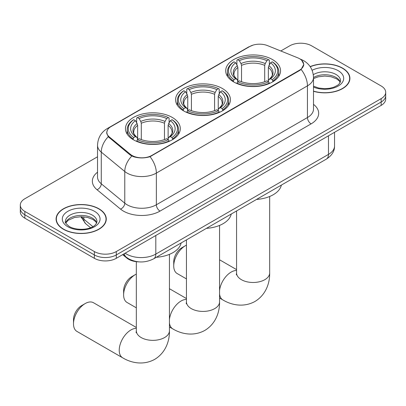 <?xml version="1.0" encoding="UTF-8"?>
<svg xmlns="http://www.w3.org/2000/svg" width="406" height="406" viewBox="0 0 406 406"><rect width="100%" height="100%" fill="white"/><g stroke="black" fill="none" stroke-linecap="round" stroke-linejoin="round"><path stroke-width="0.61" d="M222.386 88.498A27.42 15.829 0 0 0 192.505 85.067A27.42 15.829 0 0 0 175.58 99.693A27.42 15.829 0 0 0 183.613 110.889A27.42 15.829 0 0 0 213.495 114.319A27.42 15.829 0 0 0 230.42 99.693A27.42 15.829 0 0 0 222.386 88.498M172.271 117.435A27.42 15.829 0 0 0 142.389 114.005A27.42 15.829 0 0 0 125.464 128.631A27.42 15.829 0 0 0 133.493 139.821A27.42 15.829 0 0 0 163.374 143.252A27.42 15.829 0 0 0 180.305 128.631A27.42 15.829 0 0 0 172.271 117.435M272.507 59.565A27.42 15.829 0 0 0 242.626 56.135A27.42 15.829 0 0 0 225.695 70.761A27.42 15.829 0 0 0 233.729 81.951A27.42 15.829 0 0 0 263.611 85.387A27.42 15.829 0 0 0 280.536 70.761A27.42 15.829 0 0 0 272.507 59.565M299.577 58.723A13.966 8.064 0 0 0 297.71 57.814L267.59 45.639A13.966 8.064 0 0 0 249.7 46.543L110.939 126.657A13.966 8.064 0 0 0 106.849 132.356A13.966 8.064 0 0 0 109.371 136.984L130.468 154.376A13.966 8.064 0 0 0 151.783 155.452L299.577 70.126A13.966 8.064 0 0 0 303.668 64.422A13.966 8.064 0 0 0 299.577 58.723M139.035 261.875A15.519 8.962 180 0 1 126.824 258.059L122.668 254.633M313.503 91.294A25.091 14.484 0 0 0 349.911 78.363A25.091 14.484 0 0 0 342.562 68.122A25.091 14.484 0 0 0 310.143 66.614M98.922 208.78A25.091 14.484 0 0 0 71.578 205.639A25.091 14.484 0 0 0 56.089 219.027A25.091 14.484 0 0 0 63.437 229.268A25.091 14.484 0 0 0 90.782 232.41A25.091 14.484 0 0 0 106.276 219.027A25.091 14.484 0 0 0 98.922 208.78M56.348 220.331A25.091 14.484 0 0 0 56.261 220.717M301.668 60.266L303.85 64.341L301.115 69.451L299.76 70.436L150.032 156.68C144.495 158.35 138.959 158.35 133.422 156.68L130.285 155.092L108.25 136.751L106.666 132.721L107.382 130.153M97.526 156.787L24.847 198.747A15.519 8.962 0 0 0 20.3 205.086L20.3 211.846A15.519 8.962 0 0 0 24.847 218.179L94.349 258.307L94.349 254.927A15.519 8.962 0 0 0 116.299 254.927L381.153 102.018A15.519 8.962 0 0 0 385.7 95.684A15.519 8.962 0 0 1 381.153 102.018L116.299 254.927A15.519 8.962 0 0 1 94.349 254.927L24.847 214.799L94.349 254.927L94.349 251.553A15.519 8.962 0 0 0 116.299 251.553L381.153 98.638A15.519 8.962 0 0 0 385.7 92.304A15.519 8.962 0 0 0 381.153 85.965L311.651 45.837A15.519 8.962 0 0 0 289.701 45.837L280.795 50.978M20.3 208.466A15.519 8.962 0 0 0 24.847 214.799A15.519 8.962 0 0 1 20.3 208.466M20.3 205.086A15.519 8.962 0 0 0 24.847 211.419L94.349 251.553M106.103 220.717A25.091 14.484 0 0 0 106.017 220.331M349.739 80.053A25.091 14.484 0 0 0 349.652 79.667M94.349 258.307A15.519 8.962 0 0 0 116.299 258.307L381.153 105.398A15.519 8.962 0 0 0 385.7 99.059L385.7 92.304M313.503 91.127A24.832 14.337 0 0 0 349.652 78.363A24.832 14.337 0 0 0 342.38 68.223A24.832 14.337 0 0 0 310.24 66.757M63.62 229.162A24.832 14.337 0 0 0 90.685 232.273A24.832 14.337 0 0 0 106.017 219.027A24.832 14.337 0 0 0 98.739 208.887A24.832 14.337 0 0 0 71.679 205.781A24.832 14.337 0 0 0 56.348 219.027A24.832 14.337 0 0 0 63.62 229.162M173.732 265.955L173.732 261.733A11.383 6.572 -60 0 1 181.781 247.792L185.44 245.681A16.555 9.556 120 0 0 173.732 265.955A16.555 9.556 120 0 0 177.163 273.537L186.445 278.897M233.237 81.662L233.973 79.703A24.624 14.215 0 0 1 233.973 61.819L235.663 62.793A22.244 12.845 0 0 0 235.663 78.723L237.337 79.672L237.875 81.672M237.875 80.855L237.875 67.482L237.337 65.676L235.663 62.793M236.896 64.914L236.896 60.124L237.632 59.707A24.624 14.215 0 0 1 268.605 59.707L266.909 60.682A22.244 12.845 0 0 0 239.322 60.682L240.997 63.564L241.534 65.371L241.534 81.723M264.702 81.723L264.702 65.371L265.24 63.564L266.909 60.682M256.536 199.432A28.456 16.428 0 0 0 281.363 185.095M236.896 83.083A25.659 14.814 0 0 0 269.34 83.083L268.605 81.814A24.624 14.215 0 0 1 237.632 81.814L236.896 83.519M269.34 83.519L269.34 83.083M233.973 61.819L233.237 62.24A25.659 14.814 0 0 0 227.456 71.603A25.659 14.814 0 0 0 233.237 80.972M268.605 59.707L269.34 60.124L269.34 64.914M237.632 81.814L239.322 80.835A22.244 12.845 0 0 0 266.909 80.835L268.605 81.814M235.663 78.723L233.973 79.703M239.322 60.682L237.632 59.707M237.337 65.676A19.899 11.49 0 0 0 237.337 79.672L237.429 79.733C234.602 77.003 233.45 75.146 233.978 74.166A19.143 11.053 0 0 1 237.875 67.482M272.999 80.972A25.659 14.814 0 0 0 278.78 71.603A25.659 14.814 0 0 0 272.999 62.24L272.264 61.819A24.624 14.215 0 0 1 272.264 79.703L272.999 81.662M272.264 79.703L270.569 78.723A22.244 12.845 0 0 0 270.569 62.793L272.264 61.819M270.569 62.793L268.899 65.676L268.356 67.482L268.356 80.855L268.899 79.672L270.569 78.723M268.356 67.482A19.143 11.053 0 0 1 272.259 74.166C272.781 75.151 271.629 77.008 268.802 79.733L268.899 79.672A19.899 11.49 0 0 0 268.899 65.676M268.356 81.672L268.356 80.855M186.445 245.153A16.555 9.556 120 0 0 185.44 245.681L181.781 247.792M123.617 294.893L123.617 290.666A11.383 6.572 -60 0 1 131.666 276.73L135.325 274.618A16.555 9.556 120 0 0 123.617 294.893A16.555 9.556 120 0 0 127.048 302.47L136.33 307.829M183.116 110.594L183.852 108.635A24.624 14.215 0 0 1 183.852 90.751L185.547 91.731A22.244 12.845 0 0 0 185.547 107.656L187.217 108.61L187.76 110.605M187.76 109.793L187.76 96.415L187.217 94.613L185.547 91.731M186.775 93.847L186.775 89.061L187.511 88.64A24.624 14.215 0 0 1 218.489 88.64L216.794 89.619A22.244 12.845 0 0 0 189.206 89.619L190.876 92.497L191.419 94.304L191.419 110.66M214.581 110.66L214.581 94.304L215.124 92.497L216.794 89.619M206.421 228.365A28.456 16.428 0 0 0 231.247 214.033M186.775 112.015A25.659 14.814 0 0 0 219.225 112.015L218.489 110.747A24.624 14.215 0 0 1 187.511 110.747L186.775 112.457M219.225 112.457L219.225 112.015M183.852 90.751L183.116 91.172A25.659 14.814 0 0 0 177.341 100.541A25.659 14.814 0 0 0 183.116 109.904M218.489 88.64L219.225 89.061L219.225 93.847M187.511 110.747L189.206 109.772A22.244 12.845 0 0 0 216.794 109.772L218.489 110.747M185.547 107.656L183.852 108.635M189.206 89.619L187.511 88.64M187.217 94.613A19.899 11.49 0 0 0 187.217 108.61L187.313 108.671C184.486 105.936 183.334 104.083 183.857 103.104A19.143 11.053 0 0 1 187.76 96.415M222.884 109.904A25.659 14.814 0 0 0 228.659 100.541A25.659 14.814 0 0 0 222.884 91.172L222.148 90.751A24.624 14.215 0 0 1 222.148 108.635L222.884 110.594M222.148 108.635L220.453 107.656A22.244 12.845 0 0 0 220.453 91.731L222.148 90.751M220.453 91.731L218.783 94.613L218.24 96.415L218.24 109.793L218.783 108.61L220.453 107.656M218.24 96.415A19.143 11.053 0 0 1 222.143 103.104C222.661 104.088 221.514 105.941 218.687 108.671L218.783 108.61A19.899 11.49 0 0 0 218.783 94.613M218.24 110.605L218.24 109.793M136.33 274.086A16.555 9.556 120 0 0 135.325 274.618L131.666 276.73M73.501 323.826L73.501 319.603A11.383 6.572 -60 0 1 81.55 305.662L85.204 303.551A16.555 9.556 120 0 0 73.501 323.826A16.555 9.556 120 0 0 76.927 331.408L122.658 357.808A16.555 9.556 -60 0 1 120.12 344.542A16.555 9.556 -60 0 1 130.935 329.951A16.555 9.556 -60 0 1 136.33 328.358M133.001 139.532L133.736 137.573A24.624 14.215 0 0 1 133.736 119.689L135.431 120.663A22.244 12.845 0 0 0 135.431 136.594L137.101 137.543L137.644 139.542M137.644 138.725L137.644 125.352L137.101 123.546L135.431 120.663M136.66 122.785L136.66 117.994L137.395 117.578A24.624 14.215 0 0 1 168.368 117.578L166.678 118.552A22.244 12.845 0 0 0 139.091 118.552L140.76 121.435L141.298 123.241L141.298 139.593M164.466 139.593L164.466 123.241L165.003 121.435L166.678 118.552M156.305 257.297A28.456 16.428 0 0 0 181.132 242.966M136.66 140.953A25.659 14.814 0 0 0 169.104 140.953L168.368 139.684A24.624 14.215 0 0 1 137.395 139.684L136.66 141.389M169.104 141.389L169.104 140.953M133.736 119.689L133.001 120.105A25.659 14.814 0 0 0 127.22 129.473A25.659 14.814 0 0 0 133.001 138.842M168.368 117.578L169.104 117.994L169.104 122.785M137.395 139.684L139.091 138.705A22.244 12.845 0 0 0 166.678 138.705L168.368 139.684M135.431 136.594L133.736 137.573M139.091 118.552L137.395 117.578M137.101 123.546A19.899 11.49 0 0 0 137.101 137.543L137.198 137.604C134.371 134.873 133.219 133.016 133.741 132.036A19.143 11.053 0 0 1 137.644 125.352M172.763 138.842A25.659 14.814 0 0 0 178.544 129.473A25.659 14.814 0 0 0 172.763 120.105L172.027 119.689A24.624 14.215 0 0 1 172.027 137.573L172.763 139.532M172.027 137.573L170.337 136.594A22.244 12.845 0 0 0 170.337 120.663L172.027 119.689M170.337 120.663L168.663 123.546L168.125 125.352L168.125 138.725L168.663 137.543L170.337 136.594M168.125 125.352A19.143 11.053 0 0 1 172.022 132.036C172.545 133.021 171.393 134.878 168.571 137.604L168.663 137.543A19.899 11.49 0 0 0 168.663 123.546M168.125 139.542L168.125 138.725M136.33 327.469L93.481 302.729A16.555 9.556 120 0 0 85.204 303.551L81.55 305.662M109.371 136.984L109.371 137.852M130.468 154.376L130.468 155.239M151.783 155.452L151.783 155.868M299.577 70.126L299.577 70.542M126.824 257.597L126.824 258.059M313.503 104.357A25.867 14.936 180 0 1 311.097 123.876L160.015 211.105A5.171 2.989 60 0 1 156.356 204.771L307.443 117.542A20.696 11.947 0 0 0 313.503 109.092L313.503 77.414A20.696 11.947 180 0 1 307.443 85.859A18.108 10.454 -120 0 0 301.115 69.451M160.015 211.105A25.867 14.936 180 0 1 123.434 211.105A25.867 14.936 180 0 1 120.536 209.11L97.034 189.734A25.867 14.936 180 0 1 97.526 172.205M127.093 204.771A20.696 11.947 0 0 0 156.356 204.771L156.356 173.088A20.696 11.947 180 0 1 127.093 173.088A20.696 11.947 180 0 1 124.774 171.494L101.272 152.113A20.696 11.947 180 0 1 97.526 145.262L97.526 176.94A20.696 11.947 0 0 0 101.272 183.796L124.774 203.173A20.696 11.947 0 0 0 127.093 204.771M313.503 77.414C313.153 69.969 309.88 64.392 303.693 60.677L301.079 59.403A18.108 8.48 112 0 0 300.308 59.174M150.032 156.68A18.108 10.454 60 0 1 156.356 173.088L307.443 85.859L307.443 117.542A5.171 2.989 60 0 0 311.097 123.876M109.29 127.804A18.108 10.454 -120 0 0 107.341 128.524C101.15 132.239 97.882 137.822 97.526 145.262M107.341 128.524L248.36 47.106A18.108 10.454 60 0 1 249.731 46.523M108.25 136.751A18.108 12.109 129.5 0 0 101.272 152.113L101.272 183.796A5.171 3.461 -50.5 0 1 97.034 189.734M131.828 156.051A18.108 12.109 129.5 0 0 124.774 171.494L124.774 203.173A5.171 3.461 -50.5 0 1 120.536 209.11M116.299 251.553L116.299 258.307M381.153 98.638L381.153 105.398M24.847 211.419L24.847 218.179M125.155 253.197A20.696 11.947 0 0 0 126.545 254.085A20.696 11.947 0 0 0 155.808 254.085L328.474 154.397A20.696 11.947 0 0 0 334.539 145.947C334.686 151.083 331.956 155.478 326.333 159.132L153.666 258.82A10.348 5.973 60 0 0 155.808 254.085L155.808 235.5M328.474 135.812L328.474 154.397A10.348 5.973 60 0 1 326.333 159.132M124.317 253.684A10.348 6.922 129.5 0 0 126.119 257.049L122.977 254.455M81.55 216.728A20.696 11.947 0 0 0 83.849 219.199L83.849 216.845M90.553 227.72L85.742 223.757A10.348 6.922 129.5 0 1 83.849 219.199L92.867 226.634M340.324 82.2A15.768 9.105 0 0 0 335.97 77.419A15.768 9.105 0 0 0 313.503 77.516M313.503 86.179L318.669 88.026L324.617 88.691L329.636 88.29L333.92 87.163L337.66 85.245L339.294 83.803L340.588 80.895A15.768 9.105 0 0 0 335.97 74.46A15.768 9.105 0 0 0 313.305 74.679M313.503 87.082A18.874 10.896 0 0 0 339.081 85.499A18.874 10.896 0 0 0 338.162 70.659A18.874 10.896 0 0 0 312.123 70.299M96.689 222.858A15.768 9.105 0 0 0 92.335 218.078A15.768 9.105 0 0 0 76.501 215.825A15.768 9.105 0 0 0 65.676 222.858M92.335 215.124A15.768 9.105 0 0 0 75.146 213.15A15.768 9.105 0 0 0 65.412 221.559C64.59 222.046 65.914 223.721 69.39 226.578C77.495 231.313 95.522 229.994 96.953 221.559A15.768 9.105 0 0 0 92.335 215.124M67.838 226.731A18.874 10.896 0 0 0 94.527 226.731A18.874 10.896 0 0 0 94.527 211.318A18.874 10.896 0 0 0 67.838 211.318A18.874 10.896 0 0 0 67.838 226.731M269.67 196.484L269.67 272.928A16.555 9.556 180 0 1 264.824 279.683A16.555 9.556 180 0 1 241.413 279.683A16.555 9.556 180 0 1 236.561 272.928L236.348 274.877M219.555 290.6A16.555 9.556 -60 0 1 231.166 272.081A16.555 9.556 -60 0 1 236.561 270.487M269.67 272.928C269.894 282.495 266.26 294.649 254.968 301.475C243.412 307.839 231.07 304.916 222.889 299.938A16.555 9.556 -60 0 1 219.555 294.005M264.702 65.371A19.143 11.053 0 0 0 241.534 65.371M265.24 63.564A19.899 11.49 0 0 0 240.997 63.564M219.555 225.416L219.555 301.861A16.555 9.556 180 0 1 214.708 308.621A16.555 9.556 180 0 1 191.292 308.621A16.555 9.556 180 0 1 186.445 301.861L186.227 303.815M169.439 319.537A16.555 9.556 -60 0 1 181.051 301.019A16.555 9.556 -60 0 1 186.445 299.425M219.555 301.861C219.778 311.432 216.139 323.587 204.847 330.408C193.297 336.777 180.954 333.849 172.773 328.87A16.555 9.556 -60 0 1 169.439 322.943M214.581 94.304A19.143 11.053 0 0 0 191.419 94.304M215.124 92.497A19.899 11.49 0 0 0 190.876 92.497M169.439 254.354L169.439 330.799A16.555 9.556 180 0 1 164.587 337.553A16.555 9.556 180 0 1 141.176 337.553A16.555 9.556 180 0 1 136.33 330.799L136.111 332.747M164.466 123.241A19.143 11.053 0 0 0 141.298 123.241M165.003 121.435A19.899 11.49 0 0 0 140.76 121.435M106.849 132.356L106.849 134.071M303.668 64.422L303.668 65.655M248.36 47.106L253.095 45.102M301.079 59.403L299.953 58.946M153.666 258.82C145.338 263.007 137.015 263.007 128.687 258.82L126.119 257.049M334.539 145.947L334.539 132.31M85.742 223.757L80.819 216.728M340.248 82.377L339.294 80.946L336.61 78.84L331.063 76.749L324.805 76.064L318.131 76.851L313.503 78.571M349.652 80.439L349.652 78.363M96.613 223.036L95.659 221.61L92.974 219.499L87.427 217.408L81.17 216.723L74.496 217.514L68.269 220.219L65.752 223.036M106.017 221.097L106.017 219.027M56.348 221.097L56.348 219.027M222.889 299.938L219.555 298.009M227.456 76.338L227.456 71.603M278.78 76.338L278.78 71.603M236.561 269.599L219.555 259.779M236.561 210.963L236.561 272.928M172.773 328.87L169.439 326.947M177.341 105.271L177.341 100.541M228.659 105.271L228.659 100.541M186.445 298.532L169.439 288.712M186.445 239.895L186.445 301.861M169.439 330.799C169.662 340.365 166.024 352.52 154.732 359.346C143.181 365.71 130.833 362.786 122.658 357.808M127.22 134.208L127.22 129.473M178.544 134.208L178.544 129.473M136.33 261.687L136.33 330.799"/></g></svg>
